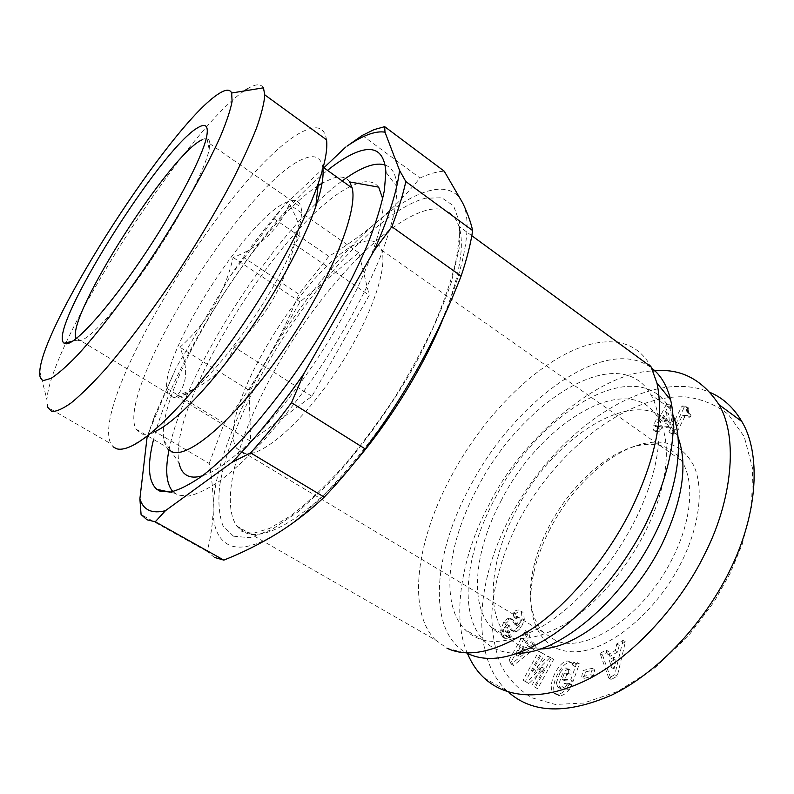 <?xml version="1.0" encoding="UTF-8"?>
<svg xmlns="http://www.w3.org/2000/svg" width="794" height="794" viewBox="0 0 794 794"><rect width="100%" height="100%" fill="white"/><g stroke="black" fill="none" stroke-linecap="round" stroke-linejoin="round"><path stroke-width="0.6" stroke-dasharray="3.97 2.98" d="M500.686 630.347L502.89 631.647L503.982 637.135L501.768 635.835L500.686 630.347L503.724 622.079L507.406 618.764L509.599 620.064L505.917 623.379L502.89 631.647M518.988 624.65L516.775 623.32C518.274 620.531 518.403 618.228 517.162 616.392L514.75 616.561L513.956 617.305L513.053 612.789L513.768 612.124C516.398 609.732 518.75 609.375 520.804 611.043L523.008 612.373C520.943 610.695 518.591 611.052 515.961 613.444L515.246 614.109L516.16 618.625L516.954 617.881L519.365 617.722C520.616 619.548 520.497 621.861 518.988 624.65L516.914 625.563L513.609 620.183L511.842 619.469L509.599 620.064M503.982 637.135L504.825 638.366L509.46 638.148L511.257 636.5L510.383 631.964L507.495 632.828L507.336 627.617L509.798 625.95L513.063 631.309L516.755 631.558L521.003 627.816L524.348 620.074L523.613 613.176M507.336 627.617L505.133 626.307L505.292 631.518L508.17 630.654L509.033 635.19L507.237 636.838L502.612 637.056L501.768 635.835M569.05 690.115L566.648 688.716C563.144 692.557 560.068 694.383 557.418 694.204L553.478 692.894C546.153 686.234 558.887 660.082 568.047 661.055L570.975 662.375L572.424 664.975L574.796 666.394L573.337 663.784L570.41 662.454C561.229 661.471 548.525 687.604 555.869 694.274L559.82 695.594C562.47 695.782 565.556 693.956 569.05 690.115L571.869 684.815L567.174 684.497L564.504 688.13L561.725 689.073L560.028 688.338L558.797 684.14L562.331 674.195C564.653 670.93 566.767 669.332 568.653 669.392L571.015 671.317L571.055 674.821L566.717 674.563L564.504 680.716L573.129 681.282L579.362 663.844L576.166 663.695L574.796 666.394M572.424 664.975L573.794 662.285L576.98 662.424L570.737 679.872L562.122 679.327L564.336 673.163L568.673 673.411L571.055 674.821M568.673 673.411L568.633 669.908L571.015 671.317M568.633 669.908L566.281 667.992C564.395 667.933 562.291 669.541 559.969 672.806L562.331 674.195M559.969 672.806L556.415 682.751L558.797 684.14M556.415 682.751L557.646 686.949L559.333 687.683L562.112 686.731L564.504 688.13M483.834 677.729L507.336 691.117C471.537 658.365 474.097 584.731 510.026 517.202C557.606 426.477 651.318 366.153 710.69 392.702M730.152 573.347L714.282 601.554L688.319 636.014L654.464 668.211L617.663 691.475L583.63 703.067L555.254 704.447L532.149 697.886C519.097 690.125 508.765 679.396 501.153 665.709C495.138 650.614 492.012 633.572 491.764 614.576C493.421 585.168 502.711 552.743 518.502 521.281C557.725 447.389 629.245 394.152 685.282 396.881C700.973 398.638 715.285 404.434 728.207 414.279L744.196 436.581L752.682 468.817L751.481 507.068L742.162 544.476L730.152 573.347L729.765 570.628M655.169 444.551C647.606 443.727 639.517 444.749 630.912 447.618C600.651 457.572 567.869 489.948 548.743 527.047C541.161 541.697 535.841 556.276 532.814 570.797C527.474 597.604 530.908 618.06 543.116 632.153L555.353 640.391C585.555 654.822 645.036 615.41 672.975 557.319C692.199 519.167 694.72 480.191 681.431 460.659C675.049 451.2 666.295 445.831 655.169 444.551M243.679 453.523L236.592 448.273C213.06 413.446 316.27 248.502 365.329 241.217C373.458 239.629 378.867 242.557 381.537 250.001C388.564 269.116 368.714 323.883 334.254 374.47C299.884 425.147 260.154 458.317 243.679 453.523M550.014 529.032C542.054 544.416 536.476 559.76 533.3 575.035C524.506 617.196 539.513 651.785 573.655 651.795C607.549 652.192 656.549 612.74 681.798 561.447C699.812 525.082 703.871 488.022 693.926 465.959C682.225 444.005 663.079 437.206 636.49 445.563C604.502 456.103 570.082 490.087 550.014 529.032M250.696 441.275L176.308 396.256C187.364 384.753 188.575 368.416 179.93 347.256C207.135 322.94 224.871 293.006 233.158 257.464C260.015 247.152 278.724 229.456 289.274 204.376C299.368 221.129 301.859 233.456 296.738 241.376L294.385 244.135L369.23 295.269L311.883 396.315L250.696 441.275L248.998 390.241L300.043 301.899L358.739 252.71L369.23 295.269M173.568 397.754L168.189 393.616C152.994 365.091 250.199 211.373 289.294 201.309C295.666 199.324 299.586 201.339 301.045 207.333C302.286 212.951 301.075 221.645 297.422 233.436C282.287 286.842 208.246 389.378 180.695 396.553L173.568 397.754M567.164 684.537L564.772 683.128L562.112 686.731M564.772 683.128L569.477 683.416L571.72 685.232M569.328 683.823L566.648 688.716M201.428 140.081C206.787 137.183 209.576 138.384 209.805 143.674L209.169 149.421C205.448 168.923 179.712 218.171 148.706 263.598C117.72 309.094 88.352 340.894 79.172 340.725L77.137 340.189L75.996 338.77M678.026 437.186L674.146 429.356C643.855 379.036 554.639 432.988 516.219 510.294C490.305 558.837 484.558 613.276 507.832 636.957C515.921 645.294 526.75 649.284 540.317 648.926M501.163 500.657C540.009 423.073 628.739 368.098 658.127 417.922C672.369 440.73 668.22 486.682 644.837 532.576C625.017 571.849 593.118 607.589 562.886 625.344C531.226 642.445 507.366 643.071 491.327 627.22C468.649 603.817 474.991 549.408 501.163 500.657M263.419 87.826C260.829 83.588 255.549 83.866 247.599 88.69M326.542 139.804C324.617 127.993 317.481 124.876 305.154 130.444C239.004 158.463 88.511 398.608 110.852 443.767L113.195 446.853M518.184 653.234C503.912 653.541 492.518 649.353 484.003 640.669C458.138 614.566 465.423 553.487 494.622 499.208C537.637 413.386 636.619 351.474 669.521 408.056L672.984 415.202M477.323 488.151C520.884 401.992 619.231 338.75 650.931 394.678C665.769 419.728 660.608 470.316 634.485 521.35C612.174 565.348 576.573 605.643 543.165 625.851C508.239 645.304 482.117 646.505 464.808 629.463C439.717 603.738 447.806 542.699 477.323 488.151M322.91 168.527L322.692 166.919C320.766 157.281 314.722 154.453 304.559 158.433C247.53 178.799 115.279 389.447 135.982 429.137L141.779 434.01C145.074 434.884 149.381 434.129 154.711 431.728L130.524 446.516M349.717 181.945C346.164 176.933 340.408 175.752 332.448 178.392L322.046 183.265M354.789 462.257C308.538 516.755 264.868 542.113 245.128 532.566L236.91 526.114L435.489 639.984L446.972 648.212L468.341 653.819C426.338 633.582 432.641 554.966 470.048 486.613C513.996 401.476 605.941 333.023 651.745 368.138M435.489 639.984C406.27 610.566 416.939 539.116 451.528 475.785C489.471 404.364 557.666 342.234 608.492 341.807C627.419 341.569 641.612 349.896 651.07 366.808M202.579 475.705C228.87 468.182 278.267 418.855 319.823 354.888C361.449 290.951 386.499 225.794 382.718 198.718M378.659 187.136C374.361 181.687 367.741 180.347 358.809 183.096M153.252 440.73C172.407 360.585 261.067 223.233 327.495 170.363M385.15 165.063C392.315 167.465 396.285 174.759 397.06 186.937L395.809 205.249C392.961 219.948 387.919 236.89 380.683 256.065C364.476 295.864 337.946 343.216 307.606 385.973C292.252 406.806 276.937 425.713 261.683 442.705C246.755 458.237 232.86 470.951 219.968 480.827C207.899 488.945 197.458 494.027 188.644 496.071L177.975 495.148L172.804 491.575M169.013 449.96C184.258 370.957 276.193 228.692 343.048 180.278M228.593 544.744C217.923 539.086 212.792 526.799 213.199 507.892C213.894 470.812 235.292 414.696 266.427 360.893C297.561 306.99 338.601 254.775 376.971 222.042C415.093 189.309 450.337 177.648 462.584 202.778C475.447 226.667 460.411 291.716 419.51 365.151C379.393 438.457 318.99 508.438 277.096 533.528C255.757 546.371 239.59 550.113 228.593 544.744M146.523 438.973L150.265 428.77L209.189 463.488C211.998 478.335 213.338 493.143 213.199 507.892C212.921 522.561 210.906 537.091 207.145 551.463L214.35 557.388M207.145 551.463L141.084 514.532M358.739 252.71L289.274 204.376M300.043 301.899L233.158 257.464M248.998 390.241L179.93 347.256M311.883 396.315L234.24 347.087C226.568 365.875 212.752 380.048 192.803 389.616L176.308 396.256M294.385 244.135C285.135 284.649 265.087 318.97 234.24 347.087M585.396 671.952L584.076 678.344L593.386 676.151L594.686 669.719L585.396 671.952L582.995 670.533L592.284 668.28L594.686 669.719M536.278 647.289L533.955 643.13L529.509 646.842L526.64 641.651L529.926 635.954L527.702 631.984L511.396 661.362L513.51 665.451L536.278 647.289L534.005 645.939L531.682 641.78L533.955 643.13M655.636 426.606L657.779 426.805L655.387 431.479L659.546 431.886L661.938 427.192L670.781 428.016L673.729 422.209L672.548 406.379L668.35 406.101L660.529 421.416L658.385 421.227L655.636 426.606L653.522 425.098L655.655 425.296L657.779 426.805M688.17 409.625L688.338 407.808L684.19 407.521L671.049 433.395L676.061 433.891L684.716 416.82L690.026 417.237L691.108 415.113L688.696 412.453L688.17 409.625L686.026 408.066L686.056 407.401L688.2 408.95M544.525 654.445L541.171 652.638L525.37 681.48L528.873 683.565L544.227 668.498L534.253 686.75L537.637 688.755L553.676 659.367L550.153 657.472L534.392 672.965L544.525 654.445L542.223 653.085L532.069 671.615L534.392 672.965M625.394 641.85L619.191 645.373L617.752 651.953L609.99 656.33L608.442 651.477L602.457 654.871L611.191 679.485L617.266 676.151L625.394 641.85L622.982 640.371L616.779 643.894L619.191 645.373M593.386 676.151L590.974 674.711L581.665 676.915L584.076 678.344M581.665 676.915L582.995 670.533M592.284 668.28L590.974 674.711M529.509 646.842L527.236 645.492L531.682 641.78M534.005 645.939L511.237 664.121L513.51 665.451M511.237 664.121L509.133 660.042L511.396 661.362M509.133 660.042L525.459 630.644L527.702 631.984M525.459 630.644L527.673 634.614L529.926 635.954M527.673 634.614L524.387 640.311L526.64 641.651M524.387 640.311L527.236 645.492M507.406 618.764L509.639 618.159L511.405 618.863L514.591 624.094L516.805 625.414M516.775 623.32L514.591 624.094M513.956 617.305L516.16 618.625M513.053 612.789L515.246 614.109M521.41 611.846L522.134 618.744L524.348 620.074M522.134 618.744L518.78 626.496L521.003 627.816M518.78 626.496L514.532 630.228L516.755 631.558M514.532 630.228L510.84 629.989L507.713 624.789L509.917 626.099M505.133 626.307L507.713 624.789M508.17 630.654L510.383 631.964M509.033 635.19L511.257 636.5M508.329 635.845L510.552 637.155M655.387 431.479L653.264 429.971L655.655 425.296M660.529 421.416L658.415 419.907L656.271 419.718L658.385 421.227M656.271 419.718L653.522 425.098M658.415 419.907L666.245 404.583L668.35 406.101M666.245 404.583L670.434 404.851L672.548 406.379M670.434 404.851L671.585 420.671L673.729 422.209M671.585 420.671L668.627 426.487L670.781 428.016M668.627 426.487L659.814 425.673L661.938 427.192M659.814 425.673L657.412 430.378L659.546 431.886M657.412 430.378L653.264 429.971M688.269 408.245L686.125 406.687L686.056 407.401M671.049 433.395L668.895 431.857L673.898 432.353L682.572 415.272L687.872 415.679L688.954 413.545L686.76 411.312L686.046 408.712L688.19 410.26M686.046 408.712L686.026 408.066M686.105 409.317L688.249 410.875M686.215 409.903L688.358 411.451M688.517 412.026L686.373 410.468L688.517 411.997M686.552 410.895L688.696 412.453M686.76 411.312L688.914 412.86M687.018 411.709L689.162 413.267M687.316 412.106L689.46 413.664M687.664 412.473L689.817 414.031M688.051 412.84L690.204 414.408M688.467 413.208L690.631 414.766M688.954 413.545L691.108 415.113M687.872 415.679L690.026 417.237M682.572 415.272L684.716 416.82M673.898 432.353L676.061 433.891M668.895 431.857L682.056 405.982L684.19 407.521M682.056 405.982L686.195 406.25L688.338 407.808M525.37 681.48L523.048 680.14L538.868 651.279L541.171 652.638M538.868 651.279L542.223 653.085M532.069 671.615L547.83 656.092L550.153 657.472M547.83 656.092L553.676 659.367M551.354 657.988L535.285 687.406L537.637 688.755M535.285 687.406L534.253 686.75M531.911 685.401L541.895 667.129L544.227 668.498M541.895 667.129L526.551 682.225L528.873 683.565M526.551 682.225L523.048 680.14M557.418 694.204L559.82 695.594M573.794 662.285L576.166 663.695M576.98 662.424L579.362 663.844M570.737 679.872L573.129 681.282M562.122 679.327L564.504 680.716M564.336 673.163L566.717 674.563M564.782 683.098L567.174 684.497M569.477 683.416L571.869 684.815M617.752 651.953L615.34 650.475L616.779 643.894M622.982 640.371L614.814 674.672L617.266 676.151M614.814 674.672L608.74 678.016L611.191 679.485M608.74 678.016L600.056 653.422L602.457 654.871M600.056 653.422L606.04 650.018L608.442 651.477M606.04 650.018L607.579 654.861L609.99 656.33M607.579 654.861L615.34 650.475M522.7 649.294L515.921 654.971L521.003 646.167L522.7 649.294L524.973 650.633L518.184 656.301L523.266 647.497L521.003 646.167M666.603 412.364L667.228 420.651L662.573 420.254L666.603 412.364L668.727 413.882L669.362 422.18L664.707 421.773L662.573 420.254M613.851 657.273L611.598 667.546L609.167 659.903L613.851 657.273L616.273 658.742L614.03 669.014L611.588 661.362L609.167 659.903M467.527 653.611C450.039 613.931 464.133 549.855 489.402 504.091C520.04 440.71 598.09 371.9 653.055 370.997M515.921 654.971L518.184 656.301M523.266 647.497L524.973 650.633M667.228 420.651L669.362 422.18M664.707 421.773L668.727 413.882M611.598 667.546L614.03 669.014M611.588 661.362L616.273 658.742M244.066 90.982C185.389 130.901 49.962 342.214 46.935 399.789L47.68 407.332L110.852 443.767M318.086 185.727C255.976 224.891 154.115 391.243 163.981 440.61L166.115 446.804L168.09 449.424M357.846 183.404L351.603 185.935M350.174 186.63C283.17 218.747 166.502 405.506 179.077 463.091L171.375 451.627M323.892 167.782L284.113 205.567C265.742 226.826 247.907 250.17 230.597 275.597L176.496 367.086L154.711 415.659L147.098 437.127M209.189 463.488L224.275 423.142C239.867 403.154 253.921 382.4 266.427 360.893C278.803 339.296 289.621 317.094 298.872 294.266L328.815 256.353C345.559 246.418 361.607 234.984 376.971 222.042C392.196 209.001 406.548 194.332 420.016 178.015C428.899 173.846 436.968 171.573 444.233 171.196M230.597 275.597L244.264 257.852L298.872 294.266M224.275 423.142L167.077 388.484L176.496 367.086M284.113 205.567L244.264 257.852M328.815 256.353L274.128 218.777M362.292 135.387L420.016 178.015M167.077 388.484L150.265 428.77M503.823 621.96L506.016 623.26M471.805 235.699L458.962 226.31L459.279 232.156C459.389 238.14 458.148 248.383 455.548 262.883C451.042 281.274 443.767 302.306 433.723 325.957C422.14 350.501 408.473 375.393 392.712 400.633C376.108 425.366 358.878 448.163 341.003 469.016C323.247 488.161 306.454 503.783 290.634 515.882L269.603 528.427L253.038 533.379L242.021 531.563L236.91 526.114C217.824 499.416 242.101 422.964 284.738 353.022C327.376 282.952 387.561 219.869 427.658 209.983C443.32 206.341 453.761 211.79 458.962 226.31C464.897 245.197 459.795 275.508 443.657 317.223M233.456 536.178L223.094 526.085C219.075 515.594 217.953 502.046 219.74 485.442C225.546 450.287 243.728 405.496 269.067 360.962C313.918 283.279 380.842 210.192 425.157 198.262L441.682 197.756L453.573 205.805L459.696 222.786L459.14 248.542L451.359 282.128C442.586 307.913 430.417 335.544 414.855 365.022C389.536 409.446 358.481 451.915 327.495 484.777L297.919 511.951L271.508 529.737L249.723 537.697L233.456 536.178M509.639 618.159L511.842 619.469M511.812 619.389L514.016 620.71M514.75 616.561L516.954 617.881M513.688 612.204L515.882 613.524M513.907 630.486L516.13 631.806M510.403 629.424L512.626 630.744M507.455 631.319L509.669 632.629M556.128 694.095L558.519 695.484M523.008 612.373L520.804 611.043M504.825 638.366L502.612 637.056M573.337 663.784L570.975 662.375M567.909 668.717L570.281 670.126M557.646 686.949L560.028 688.338M236.592 448.273L543.116 632.153M532.814 570.797L533.3 575.035M76.631 338.274L168.189 393.616M77.137 340.189L72.502 341.261M674.146 429.356L658.127 417.922M669.521 408.056L650.931 394.678M322.692 166.919L323.237 167.316M174.64 493.243L169.708 492.151M381.537 250.001L681.431 460.659M630.912 447.618L636.49 445.563M296.738 241.376L297.422 233.436M192.803 389.616L180.695 396.553M513.609 620.183L511.405 618.863M516.914 625.563L514.701 624.243M517.162 616.392L519.365 617.722M513.063 631.309L510.84 629.989M509.798 625.95L507.594 624.64M505.292 631.518L507.495 632.828M555.869 694.274L553.478 692.894M209.805 143.674L301.045 207.333M209.169 149.421L206.638 136.687M507.832 636.957L491.327 627.22M39.779 371.314L46.935 399.789M484.003 640.669L464.808 629.463M135.982 429.137L166.115 446.804M163.981 440.61L171.067 451.171M397.06 186.937L385.894 172.109M154.711 415.659L153.321 420.641"/><path stroke-width="1.19" d="M710.69 392.702C723.433 398.27 733.815 407.878 741.824 421.505C760.364 452.173 759.233 511.138 729.765 570.628C702.422 626.635 654.703 674.602 611.509 695.167C567.045 714.312 532.863 713.449 508.964 692.576M75.996 338.77L75.638 337.678C68.473 313.302 168.953 155.932 201.428 140.081M66.15 343.802L64.076 343.197C46.211 330.88 161.579 146.741 198.431 127.328C205.924 123.02 208.663 126.137 206.638 136.687C202.539 157.311 174.432 210.688 140.727 260.164C107.031 309.71 75.539 344.149 66.15 343.802M540.317 648.926C577.476 648.887 633.453 602.567 662.047 543.999C682.711 500.18 688.041 464.579 678.026 437.186M43.739 380.475L51.084 378.351C57.793 374.063 66.289 366.659 76.571 356.139C98.416 332.626 127.497 294.405 155.545 251.807C183.354 209.011 207.234 166.274 220.752 135.675C226.657 121.432 230.439 110.058 232.076 101.533L231.679 92.997C229.923 89.127 225.734 89.305 219.104 93.513C172.397 122.018 42.876 322.384 39.779 371.314C39.333 376.892 40.653 379.949 43.739 380.475M47.68 407.332L51.729 411.441C56.295 411.699 62.815 408.821 71.301 402.806C80.859 394.926 92.044 383.929 104.848 369.815C125.432 346.045 147.436 317.074 170.859 282.892C194.073 248.085 214.311 214.489 231.57 182.124C241.932 161.837 250.239 143.843 256.482 128.162C261.444 114.078 264.223 102.982 264.809 94.883L263.419 87.826L231.679 92.997M113.195 446.853L116.351 448.67C119.864 449.861 124.598 449.146 130.524 446.516C152.041 437.018 190.699 397.943 229.873 343.365C269.027 288.827 303.953 224.98 318.374 183.136C325.034 163.624 327.763 149.173 326.542 139.804L264.809 94.883M672.984 415.202C684.18 441.911 678.036 488.509 654.603 534.739C622.099 601.088 558.887 653.551 518.184 653.234M154.711 431.728C174.035 423.013 207.403 389.437 240.661 343.226C273.9 297.025 303.368 242.964 315.764 206.619C321.451 189.766 323.833 177.072 322.91 168.527M168.09 449.424L172.576 452.044C189.984 458.297 238.617 415.758 284.053 349.181C329.589 282.714 358.302 211.601 352.179 188.069L349.717 181.945L378.659 187.136L382.718 198.718M651.745 368.138C660.767 375.076 667.069 385.656 670.642 399.888C678.046 432.829 669.799 474.127 645.899 523.762C623.479 568.107 588.88 609.484 554.827 633.572C519.286 657.273 490.454 664.022 468.341 653.819M471.805 235.699L651.07 366.808L656.966 383.155C664.241 416.959 655.318 459.766 630.198 511.584C606.725 557.706 570.826 600.959 535.771 626.287C499.208 651.229 469.76 658.603 447.409 648.43L446.972 648.212M179.077 463.091C180.486 470.018 183.761 474.415 188.903 476.291C192.555 477.551 197.12 477.353 202.579 475.705M327.495 170.363C338.73 161.331 348.784 155.167 357.657 151.862C375.026 145.441 384.435 152.19 385.894 172.109L384.336 190.719C381.219 205.745 375.85 223.124 368.218 242.855C351.156 283.865 323.505 332.934 292.093 377.358C276.213 399.005 260.432 418.666 244.741 436.343C229.446 452.511 215.243 465.741 202.133 476.043C189.885 484.519 179.355 489.848 170.541 492.022L159.971 491.168L156.706 489.253C148.369 481.501 147.218 465.334 153.252 440.73M172.804 491.575C166.264 483.824 165.003 469.959 169.013 449.96M343.048 180.278C352.506 173.34 361.062 168.586 368.714 166.006C375.145 163.872 380.624 163.554 385.15 165.063M367.582 134.841C361.28 137.302 354.412 141.084 346.988 146.185L362.292 135.387L374.143 129.601L384.673 126.663L384.991 132.171C380.058 131.357 374.262 132.241 367.582 134.841M147.098 437.127L139.883 498.84L141.084 514.532L147.019 519.792L155.267 521.777L223.829 560.117C242.408 552.733 260.164 543.87 277.096 533.528C293.859 523.077 309.581 510.949 324.24 497.133L250.626 452.878C264.134 437.851 277.761 421.128 291.527 402.687L365.26 448.947C351.603 466.743 337.926 482.812 324.24 497.133M653.055 370.997C680.13 367.85 702.114 379.085 718.997 404.702C739.006 438.308 731.363 502.245 704.804 553.875C681.302 602.854 633.82 656.578 586.885 679.932C539.583 703.018 504.111 696.914 483.834 677.729C477.085 671.357 471.646 663.318 467.527 653.611M247.599 88.69L244.066 90.982M322.046 183.265L318.086 185.727M358.809 183.096L357.846 183.404M351.603 185.935L350.174 186.63M139.883 498.84C143.357 510.056 151.872 514.006 165.43 510.701L231.937 462.366C255.499 438.318 279.478 408.761 303.874 373.696L374.232 250.418C388.713 217.496 397.149 190.818 399.551 170.382L384.991 132.171M345.668 147.098L323.892 167.782M214.35 557.388L223.829 560.117M384.673 126.663L444.233 171.196L462.584 202.778C467.378 212.703 470.733 221.963 472.638 230.568C470.673 243.937 466.832 259.122 461.096 276.104C449.255 306.534 435.39 336.209 419.51 365.151C403.461 393.973 385.378 421.912 365.26 448.947M399.551 170.382L405.823 181.558L472.638 230.568M374.232 250.418L391.859 226.697C398.36 209.725 403.015 194.679 405.823 181.558M303.874 373.696L291.527 402.687M461.096 276.104L391.859 226.697M231.937 462.366L250.626 452.878M165.43 510.701L155.267 521.777M443.657 317.223C424.969 364.267 390.638 420.453 354.789 462.257M75.638 337.678L76.631 338.274M72.502 341.261L64.076 343.197M315.764 206.619L318.374 183.136M323.237 167.316L352.179 188.069M670.642 399.888L656.966 383.155M169.708 492.151L156.706 489.253M346.988 146.185L347.554 145.719M718.997 404.702L741.824 421.505"/></g></svg>
